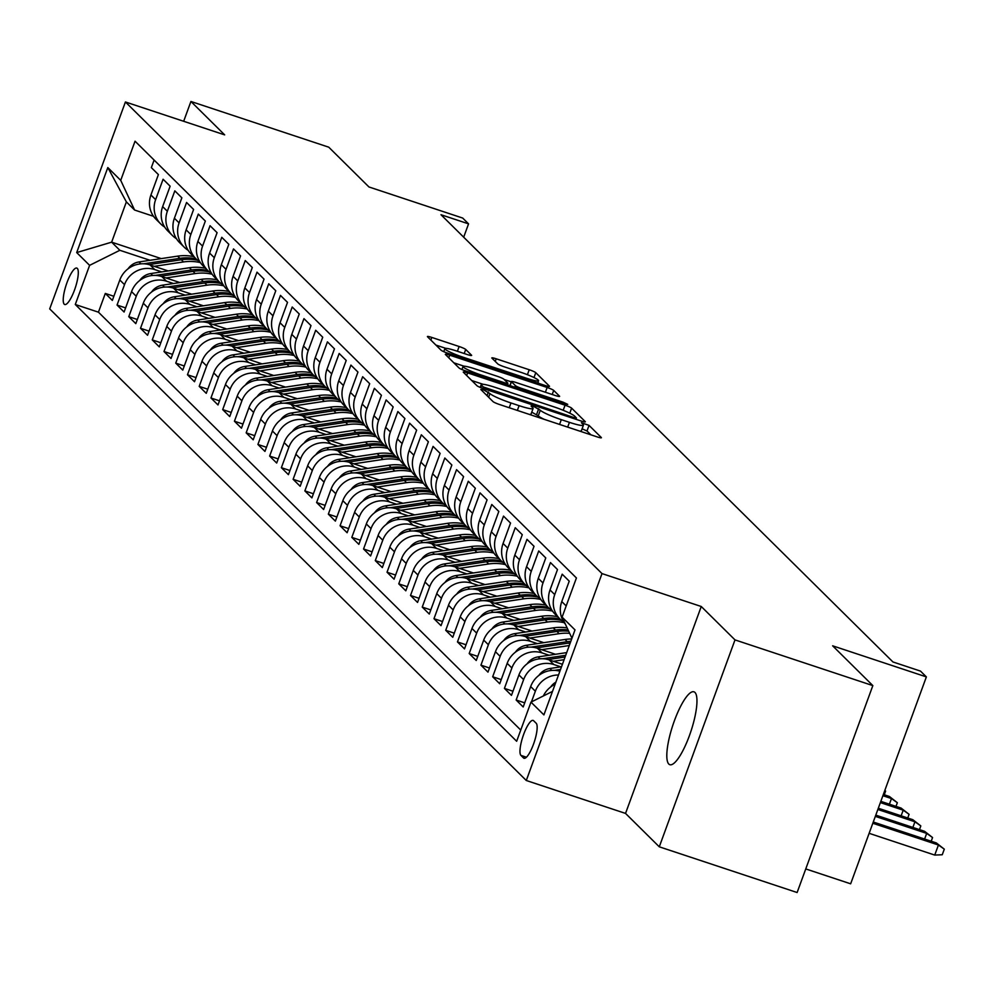 <?xml version="1.0" encoding="UTF-8"?>
<svg xmlns="http://www.w3.org/2000/svg" width="994" height="994" viewBox="0 0 994 994"><rect width="100%" height="100%" fill="white"/><g stroke="black" fill="none" stroke-linecap="round" stroke-linejoin="round"><path stroke-width="1.49" d="M483.792 389.959L480.81 389.499L493.049 401.613A5.889 0.696 20.1 0 0 499.609 404.546L597.034 436.851A5.889 0.696 20.1 0 0 601.407 437.733A5.889 0.696 20.1 0 0 601.283 437.497L589.044 425.382L581.391 422.711L583.056 424.438A18.836 2.236 20.1 0 1 583.428 425.171A18.836 2.236 20.1 0 1 569.425 422.351L561.299 419.654A18.836 2.236 20.1 0 1 540.301 410.261L534.113 406.645L531.057 406.024L532.722 407.751A18.836 2.236 20.1 0 1 533.095 408.484A18.836 2.236 20.1 0 1 519.092 405.664L510.978 402.968A18.836 2.236 20.1 0 1 489.967 393.574L483.792 389.959M590.858 434.8L586.994 430.986L582.086 428.824M544.24 419.344A18.836 2.236 20.1 0 1 538.251 415.852L531.753 412.137M668.788 764.038A38.381 9.542 -71.7 0 0 669.794 764.684A38.381 9.542 -71.7 0 0 690.184 733.485A38.381 9.542 -71.7 0 0 694.98 692.458A38.381 9.542 -71.7 0 0 693.961 691.824A38.381 9.542 -71.7 0 0 673.584 723.023A38.381 9.542 -71.7 0 0 668.788 764.038M64.212 304.189A19.197 4.771 -71.7 0 0 64.709 304.512A19.197 4.771 -71.7 0 0 74.91 288.919A19.197 4.771 -71.7 0 0 77.308 268.405A19.197 4.771 -71.7 0 0 76.799 268.082A19.197 4.771 -71.7 0 0 66.61 283.688A19.197 4.771 -71.7 0 0 64.212 304.189M465.701 349.441A5.889 0.696 20.1 0 0 459.129 346.508L431.806 337.438A5.889 0.696 20.1 0 0 427.432 336.556A5.889 0.696 20.1 0 0 427.544 336.792L441.137 350.248A5.889 0.696 20.1 0 0 447.71 353.181L545.122 385.486A5.889 0.696 20.1 0 0 549.496 386.368A5.889 0.696 20.1 0 0 549.384 386.132L535.778 372.675A5.889 0.696 20.1 0 0 529.218 369.743L496.205 358.797A5.889 0.696 20.1 0 0 491.831 357.915A5.889 0.696 20.1 0 0 491.943 358.151L497.77 363.903A5.889 0.696 20.1 0 0 504.331 366.836L520.707 372.265A15.742 1.864 20.1 0 1 538.574 380.727A15.742 1.864 20.1 0 1 526.87 378.366L462.732 357.094A15.742 1.864 20.1 0 1 444.865 348.633A15.742 1.864 20.1 0 1 456.569 350.994L467.255 354.547A5.889 0.696 20.1 0 0 471.628 355.43A5.889 0.696 20.1 0 0 471.516 355.193L465.701 349.441L464.198 353.529M735.001 639.9L701.255 606.502L625.537 813.415L659.283 846.813L735.001 639.9L872.844 685.599L832.637 645.814L926.371 676.902L920.494 671.099L892.935 661.954L440.988 214.729L468.559 223.861L462.695 218.059L368.96 186.971L328.753 147.187L190.923 101.475L183.666 121.28M701.255 606.502L602.004 573.588L125.418 101.972L224.669 134.873L190.923 101.475M467.64 372.899A5.889 0.696 20.1 0 0 463.266 372.017A5.889 0.696 20.1 0 0 463.378 372.253L476.971 385.709A5.889 0.696 20.1 0 0 483.544 388.642L580.956 420.947A5.889 0.696 20.1 0 0 585.329 421.829A5.889 0.696 20.1 0 0 585.217 421.593L571.612 408.136A5.889 0.696 20.1 0 0 565.052 405.204L467.64 372.899L466.683 375.521M459.054 367.979L445.461 354.523A5.889 0.696 20.1 0 1 445.349 354.286A5.889 0.696 20.1 0 1 449.723 355.169L547.135 387.474A5.889 0.696 20.1 0 1 553.695 390.406L559.523 396.171A5.889 0.696 20.1 0 1 559.634 396.395A5.889 0.696 20.1 0 1 555.261 395.513L515.749 382.417A5.889 0.696 20.1 0 0 511.376 381.534A5.889 0.696 20.1 0 0 511.488 381.758L515.352 385.585A5.889 0.696 20.1 0 0 521.912 388.517L563.051 402.16L567.723 404.372L564.667 403.75L465.627 370.911A5.889 0.696 20.1 0 1 459.054 367.979M872.844 685.599L797.126 892.525L659.283 846.813M113.863 296.274L105.302 293.441L112.347 300.412L119.814 279.997L124.511 284.644A23.993 23.061 -45.3 0 1 154.753 269.585L161.736 271.909M125.592 307.892L117.043 305.059L124.088 312.029L131.556 291.615L136.253 296.262A23.993 23.061 -45.3 0 1 166.495 281.203L173.478 283.526M137.334 319.509L128.785 316.676L135.818 323.646L143.298 303.232L147.982 307.879A23.993 23.061 -45.3 0 1 178.224 292.82L185.219 295.143M149.075 331.126L140.514 328.293L147.559 335.264L155.027 314.849L159.723 319.496A23.993 23.061 -45.3 0 1 189.966 304.437L196.961 306.761M160.817 342.744L152.256 339.911L159.301 346.881L166.768 326.467L171.465 331.114A23.993 23.061 -45.3 0 1 201.707 316.055L208.69 318.378M172.546 354.361L163.998 351.528L171.043 358.486L178.51 338.084L183.207 342.731A23.993 23.061 -45.3 0 1 213.449 327.672L220.432 329.983M184.288 365.978L175.739 363.133L182.772 370.103L190.252 349.702L194.936 354.349A23.993 23.061 -45.3 0 1 225.178 339.289L232.174 341.601M196.029 377.596L187.468 374.75L194.513 381.721L201.981 361.319L206.677 365.954A23.993 23.061 -45.3 0 1 236.92 350.907L243.915 353.218M207.771 389.213L199.21 386.368L206.255 393.338L213.722 372.924L218.419 377.571A23.993 23.061 -45.3 0 1 248.662 362.524L255.644 364.835M219.5 400.831L210.952 397.985L217.997 404.956L225.464 384.541L230.161 389.188A23.993 23.061 -45.3 0 1 260.403 374.142L267.386 376.453M231.242 412.435L222.693 409.603L229.726 416.573L237.206 396.159L241.902 400.806A23.993 23.061 -45.3 0 1 272.132 385.747L279.128 388.07M242.983 424.053L234.422 421.22L241.467 428.19L248.935 407.776L253.632 412.423A23.993 23.061 -45.3 0 1 283.874 397.364L290.869 399.687M254.725 435.67L246.164 432.837L253.209 439.808L260.676 419.393L265.373 424.04A23.993 23.061 -45.3 0 1 295.616 408.981L302.598 411.305M266.454 447.288L257.906 444.455L264.951 451.425L272.418 431.011L277.115 435.658A23.993 23.061 -45.3 0 1 307.357 420.599L314.34 422.922M278.196 458.905L269.647 456.072L276.68 463.042L284.16 442.628L288.856 447.275A23.993 23.061 -45.3 0 1 319.086 432.216L326.082 434.54M289.937 470.522L281.377 467.689L288.422 474.66L295.889 454.246L300.586 458.893A23.993 23.061 -45.3 0 1 330.828 443.833L337.823 446.157M301.679 482.14L293.118 479.307L300.163 486.277L307.631 465.863L312.327 470.51A23.993 23.061 -45.3 0 1 342.57 455.451L349.565 457.774M313.408 493.757L304.86 490.912L311.905 497.882L319.372 477.48L324.069 482.127A23.993 23.061 -45.3 0 1 354.311 467.068L361.294 469.379M325.15 505.374L316.601 502.529L323.634 509.5L331.114 489.098L335.81 493.732A23.993 23.061 -45.3 0 1 366.041 478.686L373.036 480.997M336.891 516.992L328.331 514.146L335.376 521.117L342.843 500.703L347.54 505.35A23.993 23.061 -45.3 0 1 377.782 490.303L384.777 492.614M348.633 528.609L340.072 525.764L347.117 532.734L354.585 512.32L359.281 516.967A23.993 23.061 -45.3 0 1 389.524 501.92L396.519 504.231M360.362 540.214L351.814 537.381L358.859 544.352L366.326 523.937L371.023 528.584A23.993 23.061 -45.3 0 1 401.265 513.538L408.248 515.849M372.104 551.832L363.555 548.999L370.6 555.969L378.068 535.555L382.765 540.202A23.993 23.061 -45.3 0 1 412.995 525.143L419.99 527.466M383.846 563.449L375.285 560.616L382.33 567.586L389.797 547.172L394.494 551.819A23.993 23.061 -45.3 0 1 424.736 536.76L431.731 539.083M395.587 575.066L387.026 572.233L394.071 579.204L401.539 558.79L406.235 563.436A23.993 23.061 -45.3 0 1 436.478 548.377L443.473 550.701M407.316 586.684L398.768 583.851L405.813 590.821L413.28 570.407L417.977 575.054A23.993 23.061 -45.3 0 1 448.219 559.995L455.202 562.318M419.058 598.301L410.51 595.468L417.555 602.439L425.022 582.024L429.719 586.671A23.993 23.061 -45.3 0 1 459.949 571.612L466.944 573.936M430.8 609.918L422.239 607.086L429.284 614.056L436.751 593.642L441.448 598.289A23.993 23.061 -45.3 0 1 471.69 583.229L478.686 585.553M442.541 621.536L433.98 618.703L441.025 625.661L448.493 605.259L453.189 609.906A23.993 23.061 -45.3 0 1 483.432 594.847L490.427 597.158M454.283 633.153L445.722 630.308L452.767 637.278L460.234 616.876L464.931 621.523A23.993 23.061 -45.3 0 1 495.174 606.464L502.156 608.775M466.012 644.771L457.464 641.925L464.509 648.896L471.976 628.481L476.673 633.128A23.993 23.061 -45.3 0 1 506.903 618.082L513.898 620.393M477.754 656.388L469.193 653.543L476.238 660.513L483.705 640.099L488.402 644.746A23.993 23.061 -45.3 0 1 518.644 629.699L525.64 632.01M489.495 667.993L480.934 665.16L487.979 672.13L495.447 651.716L500.144 656.363A23.993 23.061 -45.3 0 1 530.386 641.316L537.381 643.627M501.237 679.61L492.676 676.777L499.721 683.748L507.188 663.333L511.885 667.98A23.993 23.061 -45.3 0 1 542.128 652.921L549.11 655.245M512.966 691.228L504.418 688.395L511.463 695.365L518.93 674.951L523.627 679.598A23.993 23.061 -45.3 0 1 553.857 664.539L560.852 666.862M524.708 702.845L516.147 700.012L523.192 706.982L530.672 686.568L535.356 691.215A23.993 23.061 -45.3 0 1 558.504 675.001M565.424 624.257A23.993 23.061 134.7 0 1 561.772 601.569L569.239 581.155L562.194 574.184L554.727 594.598A23.993 23.061 -45.3 0 0 559.908 618.964A45.873 44.109 134.7 0 0 543.768 618.454L507.512 623.897M563.822 622.045A23.993 23.061 -45.3 0 1 559.908 618.964L555.211 614.317A23.993 23.061 134.7 0 1 550.03 589.951L557.497 569.537L550.465 562.567L542.985 582.981A23.993 23.061 -45.3 0 0 548.166 607.346A45.873 44.109 134.7 0 0 532.026 606.837L495.782 612.279M552.092 610.428A23.993 23.061 -45.3 0 1 548.166 607.346L543.482 602.699A23.993 23.061 134.7 0 1 538.301 578.334L545.768 557.92L538.723 550.949L531.256 571.364A23.993 23.061 -45.3 0 0 536.437 595.729A45.873 44.109 134.7 0 0 520.284 595.22L484.041 600.662M540.351 598.81A23.993 23.061 -45.3 0 1 536.437 595.729L531.74 591.082A23.993 23.061 134.7 0 1 526.559 566.717L534.026 546.302L526.982 539.332L519.514 559.746A23.993 23.061 -45.3 0 0 524.695 584.112A45.873 44.109 134.7 0 0 508.555 583.602L472.299 589.044M528.609 587.193A23.993 23.061 -45.3 0 1 524.695 584.112L519.999 579.465A23.993 23.061 134.7 0 1 514.817 555.099L522.285 534.685L515.24 527.715L507.772 548.129A23.993 23.061 -45.3 0 0 512.954 572.494A45.873 44.109 134.7 0 0 496.814 571.985L460.557 577.427M516.868 575.588A23.993 23.061 -45.3 0 1 512.954 572.494L508.257 567.847A23.993 23.061 134.7 0 1 503.076 543.482L510.543 523.068L503.511 516.097L496.031 536.511A23.993 23.061 -45.3 0 0 501.212 560.877A45.873 44.109 134.7 0 0 485.072 560.367L448.828 565.81M505.138 563.971A23.993 23.061 -45.3 0 1 501.212 560.877L496.528 556.23A23.993 23.061 134.7 0 1 491.347 531.865L498.814 511.45L491.769 504.492L484.302 524.894A23.993 23.061 -45.3 0 0 489.483 549.26A45.873 44.109 134.7 0 0 473.33 548.75L437.087 554.205M493.397 552.353A23.993 23.061 -45.3 0 1 489.483 549.26L484.786 544.613A23.993 23.061 134.7 0 1 479.605 520.247L487.072 499.845L480.027 492.875L472.56 513.277A23.993 23.061 -45.3 0 0 477.741 537.642A45.873 44.109 134.7 0 0 461.601 537.133L425.345 542.587M481.655 540.736A23.993 23.061 -45.3 0 1 477.741 537.642L473.045 532.995A23.993 23.061 134.7 0 1 467.863 508.63L475.331 488.228L468.286 481.258L460.818 501.672A23.993 23.061 -45.3 0 0 466 526.025A45.873 44.109 134.7 0 0 449.86 525.528L413.603 530.97M469.913 529.119A23.993 23.061 -45.3 0 1 466 526.025L461.303 521.378A23.993 23.061 134.7 0 1 456.122 497.025L463.589 476.611L456.557 469.64L449.077 490.054A23.993 23.061 -45.3 0 0 454.258 514.42A45.873 44.109 134.7 0 0 438.118 513.91L401.874 519.353M458.184 517.501A23.993 23.061 -45.3 0 1 454.258 514.42L449.561 509.773A23.993 23.061 134.7 0 1 444.393 485.407L451.86 464.993L444.815 458.023L437.348 478.437A23.993 23.061 -45.3 0 0 442.529 502.802A45.873 44.109 134.7 0 0 426.376 502.293L390.133 507.735M446.443 505.884A23.993 23.061 -45.3 0 1 442.529 502.802L437.832 498.156A23.993 23.061 134.7 0 1 432.651 473.79L440.118 453.376L433.073 446.405L425.606 466.82A23.993 23.061 -45.3 0 0 430.787 491.185A45.873 44.109 134.7 0 0 414.647 490.676L378.391 496.118M434.701 494.267A23.993 23.061 -45.3 0 1 430.787 491.185L426.091 486.538A23.993 23.061 134.7 0 1 420.909 462.173L428.377 441.758L421.332 434.788L413.864 455.202A23.993 23.061 -45.3 0 0 419.046 479.568A45.873 44.109 134.7 0 0 402.905 479.058L366.649 484.5M422.959 482.649A23.993 23.061 -45.3 0 1 419.046 479.568L414.349 474.921A23.993 23.061 134.7 0 1 409.168 450.555L416.635 430.141L409.603 423.171L402.123 443.585A23.993 23.061 -45.3 0 0 407.304 467.95A45.873 44.109 134.7 0 0 391.164 467.441L354.92 472.883M411.218 471.032A23.993 23.061 -45.3 0 1 407.304 467.95L402.607 463.303A23.993 23.061 134.7 0 1 397.426 438.938L404.906 418.524L397.861 411.553L390.393 431.968A23.993 23.061 -45.3 0 0 395.575 456.333A45.873 44.109 134.7 0 0 379.422 455.824L343.178 461.266M399.489 459.414A23.993 23.061 -45.3 0 1 395.575 456.333L390.878 451.686A23.993 23.061 134.7 0 1 385.697 427.321L393.164 406.906L386.119 399.936L378.652 420.35A23.993 23.061 -45.3 0 0 383.833 444.716A45.873 44.109 134.7 0 0 367.693 444.206L331.437 449.648M387.747 447.809A23.993 23.061 -45.3 0 1 383.833 444.716L379.136 440.069A23.993 23.061 134.7 0 1 373.955 415.703L381.423 395.289L374.378 388.319L366.91 408.733A23.993 23.061 -45.3 0 0 372.091 433.098A45.873 44.109 134.7 0 0 355.951 432.589L319.695 438.031M376.005 436.192A23.993 23.061 -45.3 0 1 372.091 433.098L367.395 428.451A23.993 23.061 134.7 0 1 362.214 404.086L369.681 383.672L362.648 376.714L355.169 397.115A23.993 23.061 -45.3 0 0 360.35 421.481A45.873 44.109 134.7 0 0 344.21 420.971L307.966 426.426M364.264 424.575A23.993 23.061 -45.3 0 1 360.35 421.481L355.653 416.834A23.993 23.061 134.7 0 1 350.472 392.468L357.952 372.067L350.907 365.096L343.439 385.498A23.993 23.061 -45.3 0 0 348.621 409.863A23.993 23.061 -45.3 0 0 352.535 412.957M348.621 409.863L343.924 405.217A23.993 23.061 134.7 0 1 338.743 380.851L346.21 360.449L339.165 353.479L331.698 373.881A23.993 23.061 -45.3 0 0 336.879 398.246A23.993 23.061 -45.3 0 0 340.793 401.34M336.879 398.246L332.182 393.599A23.993 23.061 134.7 0 1 327.001 369.246L334.469 348.832L327.424 341.861L319.956 362.276A23.993 23.061 -45.3 0 0 325.137 386.641A23.993 23.061 -45.3 0 0 329.051 389.723M325.137 386.641L320.441 381.994A23.993 23.061 134.7 0 1 315.26 357.629L322.727 337.214L315.694 330.244L308.215 350.658A23.993 23.061 -45.3 0 0 313.396 375.024A23.993 23.061 -45.3 0 0 317.31 378.105M313.396 375.024L308.699 370.377A23.993 23.061 134.7 0 1 303.518 346.011L310.998 325.597L303.953 318.627L296.485 339.041A23.993 23.061 -45.3 0 0 301.667 363.406A23.993 23.061 -45.3 0 0 305.58 366.488M301.667 363.406L296.97 358.759A23.993 23.061 134.7 0 1 291.789 334.394L299.256 313.98L292.211 307.009L284.744 327.424A23.993 23.061 -45.3 0 0 289.925 351.789A23.993 23.061 -45.3 0 0 293.839 354.87M289.925 351.789L285.228 347.142A23.993 23.061 134.7 0 1 280.047 322.777L287.514 302.362L280.47 295.392L273.002 315.806A23.993 23.061 -45.3 0 0 278.183 340.172A23.993 23.061 -45.3 0 0 282.097 343.253M278.183 340.172L273.487 335.525A23.993 23.061 134.7 0 1 268.305 311.159L275.773 290.745L268.728 283.775L261.26 304.189A23.993 23.061 -45.3 0 0 266.442 328.554A23.993 23.061 -45.3 0 0 270.356 331.636M266.442 328.554L261.745 323.907A23.993 23.061 134.7 0 1 256.564 299.542L264.044 279.128L256.999 272.157L249.531 292.571A23.993 23.061 -45.3 0 0 254.712 316.937A23.993 23.061 -45.3 0 0 258.626 320.018M254.712 316.937L250.016 312.29A23.993 23.061 134.7 0 1 244.835 287.925L252.302 267.51L245.257 260.54L237.79 280.954A23.993 23.061 -45.3 0 0 242.971 305.32A45.873 44.109 134.7 0 0 226.818 304.81L190.575 310.252M246.885 308.413A23.993 23.061 -45.3 0 1 242.971 305.32L238.274 300.673A23.993 23.061 134.7 0 1 233.093 276.307L240.56 255.893L233.515 248.922L226.048 269.337A23.993 23.061 -45.3 0 0 231.229 293.702A45.873 44.109 134.7 0 0 215.089 293.193L178.833 298.647M235.143 296.796A23.993 23.061 -45.3 0 1 231.229 293.702L226.533 289.055A23.993 23.061 134.7 0 1 221.351 264.69L228.819 244.288L221.774 237.317L214.306 257.719A23.993 23.061 -45.3 0 0 219.488 282.085A45.873 44.109 134.7 0 0 203.348 281.575L167.104 287.03M223.401 285.179A23.993 23.061 -45.3 0 1 219.488 282.085L214.791 277.438A23.993 23.061 134.7 0 1 209.61 253.072L217.09 232.671L210.045 225.7L202.577 246.102A23.993 23.061 -45.3 0 0 207.758 270.467A45.873 44.109 134.7 0 0 191.606 269.958L155.362 275.413M211.672 273.561A23.993 23.061 -45.3 0 1 207.758 270.467L203.062 265.82A23.993 23.061 134.7 0 1 197.881 241.467L205.348 221.053L198.303 214.083L190.836 234.497A23.993 23.061 -45.3 0 0 196.017 258.85A45.873 44.109 134.7 0 0 179.864 258.353L143.621 263.795M199.931 261.944A23.993 23.061 -45.3 0 1 196.017 258.85L191.32 254.215A23.993 23.061 134.7 0 1 186.139 229.85L193.606 209.436L186.561 202.465L179.094 222.88A23.993 23.061 -45.3 0 0 184.275 247.245A23.993 23.061 -45.3 0 0 188.189 250.326M184.275 247.245L179.579 242.598A23.993 23.061 134.7 0 1 174.397 218.233L181.865 197.818L174.82 190.848L167.352 211.262A23.993 23.061 -45.3 0 0 172.534 235.628A23.993 23.061 -45.3 0 0 176.447 238.709M172.534 235.628L167.837 230.981A23.993 23.061 134.7 0 1 162.656 206.615L170.136 186.201L163.091 179.231L155.623 199.645A23.993 23.061 -45.3 0 0 160.792 224.01A23.993 23.061 -45.3 0 0 164.718 227.092M119.814 279.997A23.993 23.061 134.7 0 1 150.057 264.938L168.148 270.94M131.556 291.615A23.993 23.061 134.7 0 1 161.798 276.556L179.889 282.557M143.298 303.232A23.993 23.061 134.7 0 1 173.528 288.173L191.631 294.174M155.027 314.849A23.993 23.061 134.7 0 1 185.269 299.79L203.372 305.792M166.768 326.467A23.993 23.061 134.7 0 1 197.011 311.408L215.114 317.409M178.51 338.084A23.993 23.061 134.7 0 1 208.752 323.025L226.843 329.026M190.252 349.702A23.993 23.061 134.7 0 1 220.482 334.643L238.585 340.644M201.981 361.319A23.993 23.061 134.7 0 1 232.223 346.26L250.326 352.261M213.722 372.924A23.993 23.061 134.7 0 1 243.965 357.877L262.068 363.879M225.464 384.541A23.993 23.061 134.7 0 1 255.707 369.495L273.797 375.496M237.206 396.159A23.993 23.061 134.7 0 1 267.436 381.112L285.539 387.113M248.935 407.776A23.993 23.061 134.7 0 1 279.177 392.717L297.281 398.718M260.676 419.393A23.993 23.061 134.7 0 1 290.919 404.334L309.022 410.336M272.418 431.011A23.993 23.061 134.7 0 1 302.661 415.952L320.751 421.953M284.16 442.628A23.993 23.061 134.7 0 1 314.39 427.569L332.493 433.57M295.889 454.246A23.993 23.061 134.7 0 1 326.131 439.186L344.235 445.188M307.631 465.863A23.993 23.061 134.7 0 1 337.873 450.804L355.976 456.805M319.372 477.48A23.993 23.061 134.7 0 1 349.615 462.421L367.705 468.422M331.114 489.098A23.993 23.061 134.7 0 1 361.344 474.039L379.447 480.04M342.843 500.703A23.993 23.061 134.7 0 1 373.085 485.656L391.189 491.657M354.585 512.32A23.993 23.061 134.7 0 1 384.827 497.273L402.93 503.275M366.326 523.937A23.993 23.061 134.7 0 1 396.569 508.891L414.66 514.892M378.068 535.555A23.993 23.061 134.7 0 1 408.31 520.496L426.401 526.497M389.797 547.172A23.993 23.061 134.7 0 1 420.04 532.113L438.143 538.114M401.539 558.79A23.993 23.061 134.7 0 1 431.781 543.73L449.884 549.732M413.28 570.407A23.993 23.061 134.7 0 1 443.523 555.348L461.614 561.349M425.022 582.024A23.993 23.061 134.7 0 1 455.264 566.965L473.355 572.966M436.751 593.642A23.993 23.061 134.7 0 1 466.994 578.583L485.097 584.584M448.493 605.259A23.993 23.061 134.7 0 1 478.735 590.2L496.838 596.201M460.234 616.876A23.993 23.061 134.7 0 1 490.477 601.817L508.568 607.819M471.976 628.481A23.993 23.061 134.7 0 1 502.218 613.435L520.309 619.436M483.705 640.099A23.993 23.061 134.7 0 1 513.948 625.052L532.051 631.053M495.447 651.716A23.993 23.061 134.7 0 1 525.689 636.669L543.793 642.671M507.188 663.333A23.993 23.061 134.7 0 1 537.431 648.274L555.522 654.288M518.93 674.951A23.993 23.061 134.7 0 1 549.173 659.892L562.418 664.29M536.201 723.272L533.616 720.725A18.588 4.622 -71.7 0 0 533.119 720.414A18.588 4.622 -71.7 0 0 523.254 735.523A18.588 4.622 -71.7 0 0 520.931 755.39L523.503 757.95A18.588 4.622 -71.7 0 0 524 758.26A18.588 4.622 -71.7 0 0 533.877 743.139A18.588 4.622 -71.7 0 0 536.201 723.272M602.004 573.588L526.286 780.501L49.7 308.885L125.418 101.972M105.302 293.441L98.443 312.178L75.283 304.499L516.656 741.263L530.982 702.124L552.49 691.414M75.283 304.499L89.609 265.348L76.7 252.575L107.812 167.564L120.721 180.349L135.047 141.198L576.421 577.974L562.095 617.125L575.004 629.898L543.904 714.897L530.982 702.124M154.107 160.071L151.349 167.613L158.394 174.584L150.926 194.998A23.993 23.061 134.7 0 0 156.108 219.363L160.792 224.01M543.345 695.974A23.993 23.061 -45.3 0 1 555.099 684.294M531.455 701.888L535.356 691.215M516.147 700.012L523.627 679.598M504.418 688.395L511.885 667.98M492.676 676.777L500.144 656.363M480.934 665.16L488.402 644.746M469.193 653.543L476.673 633.128M457.464 641.925L464.931 621.523M445.722 630.308L453.189 609.906M433.98 618.703L441.448 598.289M422.239 607.086L429.719 586.671M410.51 595.468L417.977 575.054M398.768 583.851L406.235 563.436M387.026 572.233L394.494 551.819M375.285 560.616L382.765 540.202M363.555 548.999L371.023 528.584M351.814 537.381L359.281 516.967M340.072 525.764L347.54 505.35M328.331 514.146L335.81 493.732M316.601 502.529L324.069 482.127M304.86 490.912L312.327 470.51M293.118 479.307L300.586 458.893M281.377 467.689L288.856 447.275M269.647 456.072L277.115 435.658M257.906 444.455L265.373 424.04M246.164 432.837L253.632 412.423M234.422 421.22L241.902 400.806M222.693 409.603L230.161 389.188M210.952 397.985L218.419 377.571M199.21 386.368L206.677 365.954M187.468 374.75L194.936 354.349M175.739 363.133L183.207 342.731M163.998 351.528L171.465 331.114M152.256 339.911L159.723 319.496M140.514 328.293L147.982 307.879M128.785 316.676L136.253 296.262M117.043 305.059L124.511 284.644M98.443 312.178L520.757 730.081M161.227 258.602L111.639 242.163L119.852 250.289L150.007 260.291M805.749 868.93L850.653 883.815L926.371 676.902M625.537 813.415L526.286 780.501M463.689 237.181L468.559 223.861M153.536 216.307L134.588 210.032L126.375 201.894L111.639 242.163L76.7 252.575M571.96 638.235L562.095 617.125M559.895 671.198A23.993 23.061 134.7 0 0 530.672 686.568M120.721 180.349L134.588 210.032M119.852 250.289L89.609 265.348M107.812 167.564L126.375 201.894M529.243 414.374A18.836 2.236 20.1 0 0 531.044 414.076L533.095 408.484M579.577 431.061A18.836 2.236 20.1 0 0 581.378 430.762L583.428 425.171M483.034 384.28L471.752 380.54M483.283 386.964L573.389 417.368L576.445 417.989L574.694 416.175A18.836 2.236 20.1 0 0 553.695 406.782L495.248 387.399A18.836 2.236 20.1 0 0 481.245 384.579A18.836 2.236 20.1 0 0 481.618 385.312L483.283 386.964L482.761 388.381M453.836 362.81L464.012 366.177M504.169 379.497L511.264 381.845M474.759 368.824A15.742 1.864 20.1 0 0 463.055 366.463A15.742 1.864 20.1 0 0 480.922 374.924L503.511 382.417A5.889 0.696 20.1 0 0 507.897 383.299A5.889 0.696 20.1 0 0 507.772 383.063L503.921 379.248A5.889 0.696 20.1 0 0 497.348 376.316L474.759 368.824M538.959 383.435L537.94 382.442M445.821 348.36L435.919 345.08M936.311 842.924L944.3 849.162L942.25 854.753L934.733 855.076L938.423 845.012L936.311 842.924L873.266 822.013M944.3 849.162L938.423 845.012L872.807 823.256M934.733 855.076L869.129 833.32M550.614 687.028A15.892 15.283 -45.3 0 1 555.882 682.145M924.619 839.048L926.681 833.394L924.569 831.307L875.789 815.13M924.569 831.307L932.558 837.544L926.681 833.394L875.329 816.372M932.558 837.544L931.216 841.235M538.872 675.411A15.892 15.283 -45.3 0 1 549.868 668.515L561.511 666.763M560.529 669.447L554.466 670.366M912.877 827.43L914.94 821.789L912.827 819.69L878.298 808.246M912.827 819.69L920.817 825.927L914.94 821.789L877.851 809.489M920.817 825.927L919.475 829.617M553.385 661.296L564.107 659.681M527.143 663.793A15.892 15.283 -45.3 0 1 538.127 656.897L566.692 652.598M548.042 659.556L565.089 656.997M565.71 655.294L542.736 658.749M901.136 815.813L903.211 810.172L901.086 808.072L880.821 801.35M901.086 808.072L909.088 814.322L903.211 810.172L880.373 802.593M909.088 814.322L907.733 818M541.643 649.678L569.289 645.528M515.401 652.188A15.892 15.283 -45.3 0 1 526.398 645.28L565.014 639.477A45.873 44.109 -45.3 0 1 571.687 638.968M536.3 647.939L568.655 643.081A45.873 44.109 -45.3 0 1 570.258 642.869M570.842 641.292A45.873 44.109 134.7 0 0 567.239 641.689L530.995 647.131M889.394 804.196L891.469 798.555L889.357 796.455L883.343 794.467M889.357 796.455L897.346 802.705L891.469 798.555L882.896 795.709M897.346 802.705L895.992 806.382M529.901 638.061L559.15 633.675A45.873 44.109 -45.3 0 1 569.661 633.327M503.66 640.571A15.892 15.283 -45.3 0 1 514.656 633.663L553.273 627.86A45.873 44.109 -45.3 0 1 567.139 627.935M524.559 636.322L556.913 631.463A45.873 44.109 -45.3 0 1 568.692 631.24M568.083 629.947A45.873 44.109 134.7 0 0 555.509 630.072L519.253 635.514M884.859 790.342L885.604 791.087L884.262 794.765M885.604 791.087L884.797 790.503M518.16 626.444L547.408 622.058A45.873 44.109 -45.3 0 1 564.269 622.716M491.918 628.953A15.892 15.283 -45.3 0 1 502.914 622.045L541.531 616.243A45.873 44.109 -45.3 0 1 557.671 616.74M512.817 624.704L545.172 619.846A45.873 44.109 -45.3 0 1 561.498 620.393M506.431 614.826L535.667 610.44A45.873 44.109 -45.3 0 1 552.527 611.099M480.189 617.336A15.892 15.283 -45.3 0 1 491.173 610.428L529.802 604.625A45.873 44.109 -45.3 0 1 545.93 605.135M501.088 613.087L533.43 608.229A45.873 44.109 -45.3 0 1 549.757 608.775M494.689 603.209L523.925 598.823A45.873 44.109 -45.3 0 1 540.786 599.481M468.447 605.719A15.892 15.283 -45.3 0 1 479.443 598.81L518.06 593.008A45.873 44.109 -45.3 0 1 534.2 593.517M489.346 601.469L521.701 596.611A45.873 44.109 -45.3 0 1 538.027 597.158M482.947 591.592L512.183 587.206A45.873 44.109 -45.3 0 1 529.057 587.864M456.706 594.101A15.892 15.283 -45.3 0 1 467.702 587.193L506.319 581.391A45.873 44.109 -45.3 0 1 522.459 581.9M477.605 589.852L509.959 584.994A45.873 44.109 -45.3 0 1 526.286 585.541M471.206 579.974L500.454 575.588A45.873 44.109 -45.3 0 1 517.315 576.259M444.964 582.484A15.892 15.283 -45.3 0 1 455.96 575.576L494.577 569.786A45.873 44.109 -45.3 0 1 510.717 570.283M465.863 578.235L498.218 573.376A45.873 44.109 -45.3 0 1 514.544 573.923M459.476 568.369L488.713 563.971A45.873 44.109 -45.3 0 1 505.573 564.642M433.222 570.867A15.892 15.283 -45.3 0 1 444.219 563.971L482.848 558.168A45.873 44.109 -45.3 0 1 498.976 558.665M454.134 566.63L486.476 561.759A45.873 44.109 -45.3 0 1 502.802 562.306M447.735 556.752L476.971 552.353A45.873 44.109 -45.3 0 1 493.832 553.024M421.493 559.249A15.892 15.283 -45.3 0 1 432.489 552.353L471.106 546.551A45.873 44.109 -45.3 0 1 487.246 547.048M442.392 555.012L474.747 550.154A45.873 44.109 -45.3 0 1 491.061 550.688M435.993 545.134L465.229 540.736A45.873 44.109 -45.3 0 1 482.102 541.407M409.752 547.632A15.892 15.283 -45.3 0 1 420.748 540.736L459.365 534.934A45.873 44.109 -45.3 0 1 475.505 535.431M430.651 543.395L463.005 538.537A45.873 44.109 -45.3 0 1 479.332 539.071M424.252 533.517L453.5 529.119A45.873 44.109 -45.3 0 1 470.361 529.79M398.01 536.014A15.892 15.283 -45.3 0 1 409.006 529.119L447.623 523.316A45.873 44.109 -45.3 0 1 463.763 523.813M418.909 531.778L451.264 526.919A45.873 44.109 -45.3 0 1 467.59 527.454M412.522 521.9L441.758 517.501A45.873 44.109 -45.3 0 1 458.619 518.172M386.268 524.41A15.892 15.283 -45.3 0 1 397.265 517.501L435.894 511.699A45.873 44.109 -45.3 0 1 452.022 512.196M407.18 520.16L439.522 515.302A45.873 44.109 -45.3 0 1 455.848 515.836M400.781 510.282L430.017 505.896A45.873 44.109 -45.3 0 1 446.878 506.555M374.539 512.792A15.892 15.283 -45.3 0 1 385.535 505.884L424.152 500.081A45.873 44.109 -45.3 0 1 440.28 500.578M395.438 508.543L427.793 503.685A45.873 44.109 -45.3 0 1 444.107 504.231M389.039 498.665L418.275 494.279A45.873 44.109 -45.3 0 1 435.148 494.937M362.798 501.175A15.892 15.283 -45.3 0 1 373.794 494.267L412.411 488.464A45.873 44.109 -45.3 0 1 428.551 488.961M383.696 496.925L416.051 492.067A45.873 44.109 -45.3 0 1 432.378 492.614M377.298 487.048L406.546 482.662A45.873 44.109 -45.3 0 1 423.407 483.32M351.056 489.557A15.892 15.283 -45.3 0 1 362.052 482.649L400.669 476.847A45.873 44.109 -45.3 0 1 416.809 477.356M371.955 485.308L404.309 480.45A45.873 44.109 -45.3 0 1 420.636 480.997M365.568 475.43L394.804 471.044A45.873 44.109 -45.3 0 1 411.665 471.703M339.314 477.94A15.892 15.283 -45.3 0 1 350.31 471.032L388.94 465.229A45.873 44.109 -45.3 0 1 405.067 465.739M360.226 473.691L392.568 468.833A45.873 44.109 -45.3 0 1 408.894 469.379M353.827 463.813L383.063 459.427A45.873 44.109 -45.3 0 1 399.923 460.085M327.585 466.323A15.892 15.283 -45.3 0 1 338.581 459.414L377.198 453.612A45.873 44.109 -45.3 0 1 393.326 454.121M348.484 462.073L380.839 457.215A45.873 44.109 -45.3 0 1 397.153 457.762M342.085 452.195L371.321 447.809A45.873 44.109 -45.3 0 1 388.194 448.468M315.843 454.705A15.892 15.283 -45.3 0 1 326.84 447.797L365.457 442.007A45.873 44.109 -45.3 0 1 381.597 442.504M336.742 450.456L369.097 445.598A45.873 44.109 -45.3 0 1 385.423 446.144M330.343 440.591L359.592 436.192A45.873 44.109 -45.3 0 1 376.453 436.863M304.102 443.088A15.892 15.283 -45.3 0 1 315.098 436.18L353.715 430.39A45.873 44.109 -45.3 0 1 369.855 430.887M325.001 438.851L357.355 433.98A45.873 44.109 -45.3 0 1 373.682 434.527M318.614 428.973L347.85 424.575A45.873 44.109 -45.3 0 1 364.711 425.246M292.36 431.471A15.892 15.283 -45.3 0 1 303.356 424.575L341.986 418.772A45.873 44.109 -45.3 0 1 358.113 419.269M313.272 427.234L345.614 422.363A45.873 44.109 -45.3 0 1 361.94 422.91M306.873 417.356L336.109 412.957A45.873 44.109 -45.3 0 1 352.969 413.628M280.631 419.853A15.892 15.283 -45.3 0 1 291.627 412.957L330.244 407.155A45.873 44.109 -45.3 0 1 346.372 407.652M301.53 415.616L333.885 410.758A45.873 44.109 -45.3 0 1 350.199 411.292M348.608 409.863A45.873 44.109 134.7 0 0 332.468 409.354L296.224 414.809M295.131 405.738L324.367 401.34A45.873 44.109 -45.3 0 1 341.24 402.011M268.889 408.236A15.892 15.283 -45.3 0 1 279.886 401.34L318.502 395.537A45.873 44.109 -45.3 0 1 334.643 396.034M289.788 403.999L322.143 399.141A45.873 44.109 -45.3 0 1 338.469 399.675M336.867 398.246A45.873 44.109 134.7 0 0 320.739 397.737L284.483 403.191M283.389 394.121L312.638 389.723A45.873 44.109 -45.3 0 1 329.499 390.393M257.148 396.631A15.892 15.283 -45.3 0 1 268.144 389.723L306.761 383.92A45.873 44.109 -45.3 0 1 322.901 384.417M278.047 392.382L310.401 387.523A45.873 44.109 -45.3 0 1 326.728 388.058M325.125 386.629A45.873 44.109 134.7 0 0 308.997 386.132L272.741 391.574M271.66 382.504L300.896 378.105A45.873 44.109 -45.3 0 1 317.757 378.776M245.406 385.013A15.892 15.283 -45.3 0 1 256.402 378.105L295.019 372.303A45.873 44.109 -45.3 0 1 311.159 372.8M266.317 380.764L298.66 375.906A45.873 44.109 -45.3 0 1 314.986 376.44M313.396 375.011A45.873 44.109 134.7 0 0 297.256 374.514L261.012 379.957M259.919 370.886L289.155 366.5A45.873 44.109 -45.3 0 1 306.015 367.159M233.677 373.396A15.892 15.283 -45.3 0 1 244.673 366.488L283.29 360.685A45.873 44.109 -45.3 0 1 299.418 361.182M254.576 369.147L286.931 364.289A45.873 44.109 -45.3 0 1 303.245 364.835M301.654 363.394A45.873 44.109 134.7 0 0 285.514 362.897L249.27 368.339M248.177 359.269L277.413 354.883A45.873 44.109 -45.3 0 1 294.286 355.541M221.935 361.779A15.892 15.283 -45.3 0 1 232.931 354.87L271.548 349.068A45.873 44.109 -45.3 0 1 287.688 349.577M242.834 357.529L275.189 352.671A45.873 44.109 -45.3 0 1 291.515 353.218M289.913 351.777A45.873 44.109 134.7 0 0 273.772 351.28L237.529 356.722M236.435 347.651L265.684 343.265A45.873 44.109 -45.3 0 1 282.544 343.924M210.194 350.161A15.892 15.283 -45.3 0 1 221.19 343.253L259.807 337.451A45.873 44.109 -45.3 0 1 275.947 337.96M231.093 345.912L263.447 341.054A45.873 44.109 -45.3 0 1 279.774 341.601M278.171 340.159A45.873 44.109 134.7 0 0 262.043 339.662L225.787 345.104M224.706 336.034L253.942 331.648A45.873 44.109 -45.3 0 1 270.803 332.307M198.452 338.544A15.892 15.283 -45.3 0 1 209.448 331.636L248.065 325.833A45.873 44.109 -45.3 0 1 264.205 326.343M219.363 334.295L251.706 329.436A45.873 44.109 -45.3 0 1 268.032 329.983M266.442 328.542A45.873 44.109 134.7 0 0 250.302 328.045L214.058 333.487M212.964 324.417L242.201 320.031A45.873 44.109 -45.3 0 1 259.061 320.689M186.723 326.927A15.892 15.283 -45.3 0 1 197.707 320.018L236.336 314.216A45.873 44.109 -45.3 0 1 252.464 314.725M207.622 322.677L239.976 317.819A45.873 44.109 -45.3 0 1 256.29 318.366M254.7 316.924A45.873 44.109 134.7 0 0 238.56 316.427L202.316 321.87M201.223 312.812L230.459 308.413A45.873 44.109 -45.3 0 1 247.332 309.084M174.981 315.309A15.892 15.283 -45.3 0 1 185.977 308.401L224.594 302.611A45.873 44.109 -45.3 0 1 240.734 303.108M195.88 311.072L228.235 306.202A45.873 44.109 -45.3 0 1 244.561 306.748M189.481 301.194L218.73 296.796A45.873 44.109 -45.3 0 1 235.59 297.467M163.24 303.692A15.892 15.283 -45.3 0 1 174.236 296.796L212.853 290.993A45.873 44.109 -45.3 0 1 228.993 291.49M184.138 299.455L216.493 294.584A45.873 44.109 -45.3 0 1 232.82 295.131M177.752 289.577L206.988 285.179A45.873 44.109 -45.3 0 1 223.849 285.85M151.498 292.074A15.892 15.283 -45.3 0 1 162.494 285.179L201.111 279.376A45.873 44.109 -45.3 0 1 217.251 279.873M172.409 287.838L204.752 282.979A45.873 44.109 -45.3 0 1 221.078 283.514M166.01 277.96L195.246 273.561A45.873 44.109 -45.3 0 1 212.107 274.232M139.769 280.457A15.892 15.283 -45.3 0 1 150.753 273.561L189.382 267.759A45.873 44.109 -45.3 0 1 205.51 268.256M160.668 276.22L193.022 271.362A45.873 44.109 -45.3 0 1 209.336 271.896M154.269 266.342L183.505 261.944A45.873 44.109 -45.3 0 1 200.378 262.615M128.027 268.84A15.892 15.283 -45.3 0 1 139.023 261.944L177.64 256.141A45.873 44.109 -45.3 0 1 193.78 256.638M148.926 264.603L181.281 259.745A45.873 44.109 -45.3 0 1 197.607 260.279M150.057 264.938L154.753 269.585M161.798 276.556L166.495 281.203M173.528 288.173L178.224 292.82M185.269 299.79L189.966 304.437M197.011 311.408L201.707 316.055M208.752 323.025L213.449 327.672M220.482 334.643L225.178 339.289M232.223 346.26L236.92 350.907M243.965 357.877L248.662 362.524M255.707 369.495L260.403 374.142M267.436 381.112L272.132 385.747M279.177 392.717L283.874 397.364M290.919 404.334L295.616 408.981M302.661 415.952L307.357 420.599M314.39 427.569L319.086 432.216M326.131 439.186L330.828 443.833M337.873 450.804L342.57 455.451M349.615 462.421L354.311 467.068M361.344 474.039L366.041 478.686M373.085 485.656L377.782 490.303M384.827 497.273L389.524 501.92M396.569 508.891L401.265 513.538M408.31 520.496L412.995 525.143M420.04 532.113L424.736 536.76M431.781 543.73L436.478 548.377M443.523 555.348L448.219 559.995M455.264 566.965L459.949 571.612M466.994 578.583L471.69 583.229M478.735 590.2L483.432 594.847M490.477 601.817L495.174 606.464M502.218 613.435L506.903 618.082M513.948 625.052L518.644 629.699M525.689 636.669L530.386 641.316M537.431 648.274L542.128 652.921M549.173 659.892L553.857 664.539M150.926 194.998L155.623 199.645M162.656 206.615L167.352 211.262M174.397 218.233L179.094 222.88M186.139 229.85L190.836 234.497M197.881 241.467L202.577 246.102M209.61 253.072L214.306 257.719M221.351 264.69L226.048 269.337M233.093 276.307L237.79 280.954M244.835 287.925L249.531 292.571M256.564 299.542L261.26 304.189M268.305 311.159L273.002 315.806M280.047 322.777L284.744 327.424M291.789 334.394L296.485 339.041M303.518 346.011L308.215 350.658M315.26 357.629L319.956 362.276M327.001 369.246L331.698 373.881M338.743 380.851L343.439 385.498M350.472 392.468L355.169 397.115M362.214 404.086L366.91 408.733M373.955 415.703L378.652 420.35M385.697 427.321L390.393 431.968M397.426 438.938L402.123 443.585M409.168 450.555L413.864 455.202M420.909 462.173L425.606 466.82M432.651 473.79L437.348 478.437M444.393 485.407L449.077 490.054M456.122 497.025L460.818 501.672M467.863 508.63L472.56 513.277M479.605 520.247L484.302 524.894M491.347 531.865L496.031 536.511M503.076 543.482L507.772 548.129M514.817 555.099L519.514 559.746M526.559 566.717L531.256 571.364M538.301 578.334L542.985 582.981M550.03 589.951L554.727 594.598M561.772 601.569L566.182 605.93M524.583 758.298L523.503 757.95M526.41 757.217L520.931 755.39M488.626 397.24L489.967 393.574M509.226 407.739L510.978 402.968M517.352 410.423L519.092 405.664M536.673 414.287L538.711 408.696M538.251 415.852L540.301 410.261M559.56 424.426L561.299 419.654M567.673 427.109L569.425 422.351M586.994 430.986L589.044 425.382M487.048 395.662L488.377 392.009M563.2 410.286L565.052 405.204M569.773 413.193L571.612 408.136M487.532 389.959L487.88 389.014M573.041 418.312L573.389 417.368M575.849 419.244L576.284 418.064M480.761 387.623L481.618 385.312M448.766 357.79L449.723 355.169M545.395 392.245L547.135 387.474M552.204 394.506L553.695 390.406M510.071 385.647L511.488 381.758M514.755 387.2L515.352 385.585M521.577 389.462L521.912 388.517M562.703 403.104L563.051 402.16M480.574 375.869L480.922 374.924M503.175 383.361L503.511 382.417M462.384 358.051L462.732 357.094M526.522 379.31L526.87 378.366M495.248 361.418L496.205 358.797M527.404 374.701L529.218 369.743M534.002 377.558L535.778 372.675M430.849 340.06L431.806 337.438M457.389 351.267L459.129 346.508M549.868 668.515L551.794 670.416M538.127 656.897L540.065 658.798M568.655 643.081L569.773 644.187M565.014 639.477L567.239 641.689M526.398 645.28L528.323 647.193M556.913 631.463L559.15 633.675M553.273 627.86L555.509 630.072M514.656 633.663L516.582 635.576M545.172 619.846L547.408 622.058M541.531 616.243L543.768 618.454M502.914 622.045L504.84 623.959M533.43 608.229L535.667 610.44M529.802 604.625L532.026 606.837M491.173 610.428L493.111 612.341M521.701 596.611L523.925 598.823M518.06 593.008L520.284 595.22M479.443 598.81L481.369 600.724M509.959 584.994L512.183 587.206M506.319 581.391L508.555 583.602M467.702 587.193L469.628 589.107M498.218 573.376L500.454 575.588M494.577 569.786L496.814 571.985M455.96 575.576L457.886 577.489M486.476 561.759L488.713 563.971M482.848 558.168L485.072 560.367M444.219 563.971L446.157 565.872M474.747 550.154L476.971 552.353M471.106 546.551L473.33 548.75M432.489 552.353L434.415 554.254M463.005 538.537L465.229 540.736M459.365 534.934L461.601 537.133M420.748 540.736L422.674 542.637M451.264 526.919L453.5 529.119M447.623 523.316L449.86 525.528M409.006 529.119L410.932 531.02M439.522 515.302L441.758 517.501M435.894 511.699L438.118 513.91M397.265 517.501L399.203 519.415M427.793 503.685L430.017 505.896M424.152 500.081L426.376 502.293M385.535 505.884L387.461 507.797M416.051 492.067L418.275 494.279M412.411 488.464L414.647 490.676M373.794 494.267L375.72 496.18M404.309 480.45L406.546 482.662M400.669 476.847L402.905 479.058M362.052 482.649L363.978 484.563M392.568 468.833L394.804 471.044M388.94 465.229L391.164 467.441M350.31 471.032L352.249 472.945M380.839 457.215L383.063 459.427M377.198 453.612L379.422 455.824M338.581 459.414L340.507 461.328M369.097 445.598L371.321 447.809M365.457 442.007L367.693 444.206M326.84 447.797L328.766 449.71M357.355 433.98L359.592 436.192M353.715 430.39L355.951 432.589M315.098 436.18L317.024 438.093M345.614 422.363L347.85 424.575M341.986 418.772L344.21 420.971M303.356 424.575L305.295 426.476M333.885 410.758L336.109 412.957M330.244 407.155L332.468 409.354M291.627 412.957L293.553 414.858M322.143 399.141L324.367 401.34M318.502 395.537L320.739 397.737M279.886 401.34L281.811 403.241M310.401 387.523L312.638 389.723M306.761 383.92L308.997 386.132M268.144 389.723L270.07 391.624M298.66 375.906L300.896 378.105M295.019 372.303L297.256 374.514M256.402 378.105L258.341 380.019M286.931 364.289L289.155 366.5M283.29 360.685L285.514 362.897M244.673 366.488L246.599 368.401M275.189 352.671L277.413 354.883M271.548 349.068L273.772 351.28M232.931 354.87L234.857 356.784M263.447 341.054L265.684 343.265M259.807 337.451L262.043 339.662M221.19 343.253L223.116 345.166M251.706 329.436L253.942 331.648M248.065 325.833L250.302 328.045M209.448 331.636L211.387 333.549M239.976 317.819L242.201 320.031M236.336 314.216L238.56 316.427M197.707 320.018L199.645 321.932M228.235 306.202L230.459 308.413M224.594 302.611L226.818 304.81M185.977 308.401L187.903 310.314M216.493 294.584L218.73 296.796M212.853 290.993L215.089 293.193M174.236 296.796L176.162 298.697M204.752 282.979L206.988 285.179M201.111 279.376L203.348 281.575M162.494 285.179L164.42 287.08M193.022 271.362L195.246 273.561M189.382 267.759L191.606 269.958M150.753 273.561L152.691 275.462M181.281 259.745L183.505 261.944M177.64 256.141L179.864 258.353M139.023 261.944L140.949 263.845M575.973 419.294L576.445 417.989M480.214 387.399L481.245 384.579M509.897 385.585L511.376 381.534M461.937 369.519L463.055 366.463M507.362 384.753L507.897 383.299M443.759 351.665L444.865 348.633M537.729 383.025L538.574 380.727"/></g></svg>
